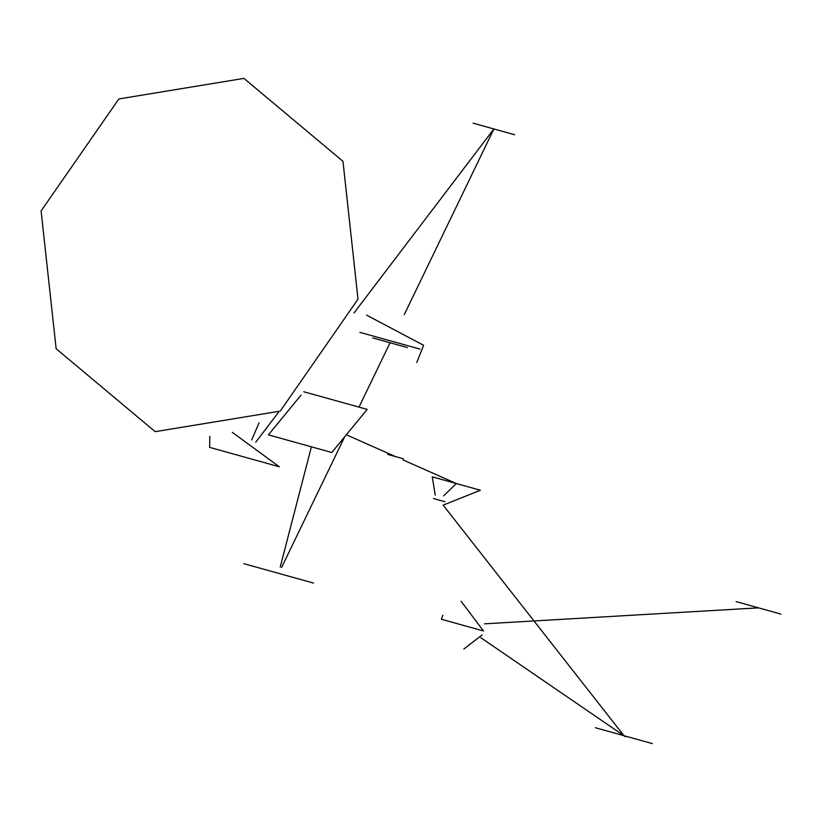 <?xml version="1.0" encoding="UTF-8"?>
<svg xmlns="http://www.w3.org/2000/svg" width="822" height="822" viewBox="0 0 822 822"><rect width="100%" height="100%" fill="white"/><g stroke="black" fill="none" stroke-linecap="round" stroke-linejoin="round"><path stroke-width="1.23" d="M41.1 210.915L118.882 98.938L243.929 78.388L342.969 161.318L358.012 299.146L280.23 411.123L155.183 431.663L56.143 348.733L41.1 210.915M209.846 436.338L209.6 447.363L279.316 466.773L232.318 432.351M473.112 123.166L514.664 134.736L473.112 123.166M509.568 133.318L478.209 124.595M416.785 362.451L423.618 345.291L366.653 315.175M359.82 332.335L420.032 349.093L359.82 332.335M407.383 347.572L372.756 337.934M243.887 563.687L313.603 583.096L243.887 563.687M303.791 391.755L367.177 409.397L331.79 452.501L268.414 434.859L301.027 395.115M387.655 454.402L403.407 458.779L387.655 454.402M460.299 484.651L452.367 482.442L460.299 484.651M435.239 495.111L432.269 476.842L480.397 490.241L443.14 505.15M433.451 498.502L444.979 501.718L433.451 498.502M444.25 501.512L434.17 498.707M595.344 727.727L652.391 743.612L595.344 727.727M461.05 601.201L483.511 630.988L441.383 619.254L442.832 615.277M441.63 619.326L483.264 630.916M482.062 634.964L463.844 649.041M736.101 601.612L780.9 614.085L736.101 601.612M259.074 422.827L251.696 439.904L259.074 422.827M255.714 442.257L278.576 412.182L255.714 442.257M354.015 312.956L493.888 128.951L404.27 314.62L493.888 128.951L354.015 312.956M390.07 342.753L358.998 407.126L390.07 342.753M344.665 436.831L281.576 567.519L344.665 436.831M280.23 567.026L311.394 446.819L280.23 567.026M346.339 434.787L395.526 456.59L346.339 434.787M402.986 459.899L456.333 483.542L443.633 495.83L456.333 483.542L402.986 459.899M443.161 505.14L624.032 735.782L443.161 505.14M625.532 736.81L480.798 637.687L625.532 736.81M484.497 623.836L758.501 607.848L484.497 623.836"/></g></svg>
